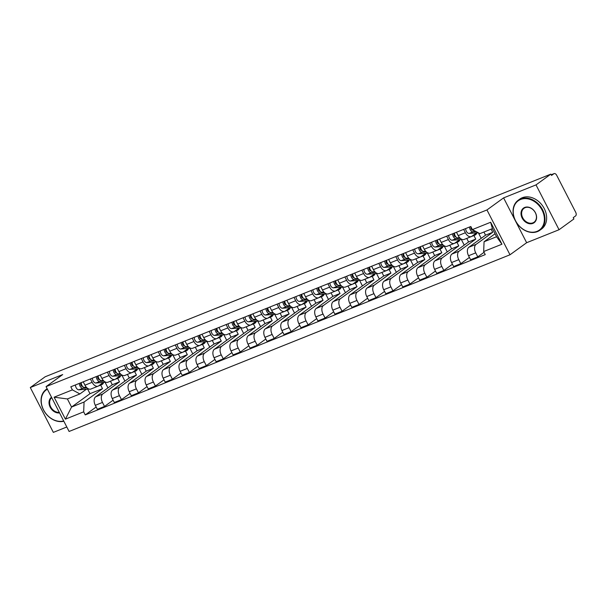 <?xml version="1.0" encoding="UTF-8"?>
<svg xmlns="http://www.w3.org/2000/svg" width="606" height="606" viewBox="0 0 606 606"><rect width="100%" height="100%" fill="white"/><g stroke="black" fill="none" stroke-linecap="round" stroke-linejoin="round"><path stroke-width="0.91" d="M559.05 229.727L536.015 184.891L550.869 174.119L45.155 376.78L30.3 387.552L62.706 374.561L46.064 386.636L69.099 431.464L509.994 254.785L526.644 242.711L559.05 229.727L573.905 218.955L573.238 217.645L575.548 215.971A2.962 1.81 68.2 0 0 575.7 212.274L556.687 175.285A2.962 1.81 68.2 0 0 554.096 173.619A2.962 1.81 68.2 0 0 553.854 173.748L551.218 174.808M30.3 387.552L53.343 432.381L66.804 426.988M536.015 184.891L503.601 197.882L486.951 209.949L46.064 386.636M550.869 174.119L551.536 175.429L553.854 173.748M110.466 381.189L112.292 384.749L95.65 396.816A6.81 4.159 68.2 0 0 95.301 405.316L97.354 409.308L104.527 406.429L102.482 402.445A6.81 4.159 -111.8 0 1 102.823 393.938L119.473 381.871L117.647 378.318M92.135 382.31L84.961 385.189A6.81 4.159 68.2 0 0 90.923 389.022L98.104 386.143A6.81 4.159 -111.8 0 1 92.135 382.31L90.408 378.947M84.961 385.189L83.227 381.825M113.125 400.195L104.527 406.429M122.033 375.493L124.912 381.098M103.361 382.424L98.657 385.84A6.81 4.159 -111.8 0 1 98.104 386.143M127.434 374.394L129.26 377.947L112.61 390.022A6.81 4.159 68.2 0 0 112.269 398.521L114.314 402.505L121.495 399.627L119.443 395.642A6.81 4.159 -111.8 0 1 119.791 387.143L136.441 375.069L134.608 371.516M100.195 375.031L101.922 378.394A6.81 4.159 68.2 0 0 107.891 382.219L115.072 379.348A6.81 4.159 -111.8 0 1 109.103 375.515L107.376 372.152M130.093 393.392L121.495 399.627M139.001 368.69L141.88 374.296M120.329 375.629L115.625 379.038A6.81 4.159 -111.8 0 1 115.072 379.348M144.395 367.592L146.228 371.152L129.578 383.219A6.81 4.159 68.2 0 0 129.237 391.718L131.282 395.71L138.463 392.832L136.411 388.847A6.81 4.159 -111.8 0 1 136.759 380.341L153.401 368.274L151.576 364.714M117.163 368.228L118.89 371.592A6.81 4.159 68.2 0 0 124.859 375.425L132.032 372.546A6.81 4.159 -111.8 0 1 126.071 368.713L124.336 365.35M147.061 386.598L138.463 392.832M155.969 361.896L158.848 367.501M137.297 368.827L132.593 372.235A6.81 4.159 -111.8 0 1 132.032 372.546M161.363 360.797L163.188 364.35L146.546 376.417A6.81 4.159 68.2 0 0 146.197 384.924L148.25 388.908L155.424 386.03L153.379 382.045A6.81 4.159 -111.8 0 1 153.719 373.546L170.369 361.471L168.544 357.919M134.123 361.426L135.858 364.797A6.81 4.159 68.2 0 0 141.819 368.622L149 365.751A6.81 4.159 -111.8 0 1 143.031 361.918L141.304 358.555M164.029 379.795L155.424 386.03M172.93 355.093L175.816 360.699M154.265 362.032L149.553 365.441A6.81 4.159 -111.8 0 1 149 365.751M178.331 353.995L180.156 357.555L163.506 369.622A6.81 4.159 68.2 0 0 163.165 378.121L165.211 382.113L172.392 379.235L170.347 375.25A6.81 4.159 -111.8 0 1 170.687 366.744L187.337 354.677L185.504 351.116M151.091 354.631L152.818 357.995A6.81 4.159 68.2 0 0 158.787 361.827L165.968 358.949A6.81 4.159 -111.8 0 1 159.999 355.116L158.272 351.753M180.989 373.001L172.392 379.235M189.898 348.298L192.776 353.904M171.225 355.23L166.521 358.638A6.81 4.159 -111.8 0 1 165.968 358.949M195.299 347.2L197.124 350.753L180.474 362.82A6.81 4.159 68.2 0 0 180.133 371.326L182.179 375.311L189.36 372.432L187.307 368.448A6.81 4.159 -111.8 0 1 187.655 359.949L204.298 347.874L202.472 344.322M168.059 347.829L169.786 351.192A6.81 4.159 68.2 0 0 175.755 355.025L182.929 352.154A6.81 4.159 -111.8 0 1 176.967 348.321L175.232 344.958M197.957 366.198L189.36 372.432M206.866 341.496L209.744 347.102M188.193 348.435L183.489 351.844A6.81 4.159 -111.8 0 1 182.929 352.154M212.259 340.398L214.092 343.958L197.442 356.025A6.81 4.159 68.2 0 0 197.094 364.524L199.147 368.516L206.32 365.638L204.275 361.653A6.81 4.159 -111.8 0 1 204.616 353.146L221.266 341.08L219.44 337.519M185.027 341.034L186.754 344.397A6.81 4.159 68.2 0 0 192.716 348.23L199.897 345.352A6.81 4.159 -111.8 0 1 193.928 341.519L192.2 338.156M214.925 359.403L206.32 365.638M223.826 334.701L226.712 340.307M205.161 341.632L200.457 345.041A6.81 4.159 -111.8 0 1 199.897 345.352M229.227 333.603L231.053 337.156L214.41 349.223A6.81 4.159 68.2 0 0 214.062 357.729L216.115 361.714L223.288 358.835L221.243 354.851A6.81 4.159 -111.8 0 1 221.584 346.352L238.234 334.277L236.408 330.724M201.987 334.232L203.714 337.595A6.81 4.159 68.2 0 0 209.684 341.428L216.865 338.549A6.81 4.159 -111.8 0 1 210.896 334.724L209.168 331.361M231.886 352.601L223.288 358.835M240.794 327.899L243.673 333.505M222.122 334.83L217.418 338.246A6.81 4.159 -111.8 0 1 216.865 338.549M246.195 326.801L248.021 330.353L231.371 342.428A6.81 4.159 68.2 0 0 231.03 350.927L233.075 354.911L240.256 352.041L238.203 348.049A6.81 4.159 -111.8 0 1 238.552 339.549L255.202 327.482L253.369 323.922M218.955 327.437L220.682 330.8A6.81 4.159 68.2 0 0 226.652 334.633L233.825 331.755A6.81 4.159 -111.8 0 1 227.864 327.922L226.136 324.558M248.854 345.806L240.256 352.041M257.762 321.104L260.641 326.71M239.09 328.035L234.386 331.444A6.81 4.159 -111.8 0 1 233.825 331.755M263.155 319.998L264.989 323.559L248.339 335.626A6.81 4.159 68.2 0 0 247.998 344.132L250.043 348.117L257.224 345.238L255.171 341.254A6.81 4.159 -111.8 0 1 255.52 332.755L272.162 320.68L270.337 317.127M235.923 320.635L237.65 323.998A6.81 4.159 68.2 0 0 243.62 327.831L250.793 324.952A6.81 4.159 -111.8 0 1 244.824 321.127L243.097 317.756M265.822 339.004L257.224 345.238M274.723 314.302L277.609 319.907M256.058 321.233L251.354 324.649A6.81 4.159 -111.8 0 1 250.793 324.952M280.123 313.204L281.949 316.756L265.307 328.831A6.81 4.159 68.2 0 0 264.958 337.33L267.011 341.314L274.185 338.443L272.139 334.451A6.81 4.159 -111.8 0 1 272.48 325.952L289.13 313.885L287.305 310.325M252.884 313.84L254.618 317.203A6.81 4.159 68.2 0 0 260.58 321.036L267.761 318.158A6.81 4.159 -111.8 0 1 261.792 314.325L260.065 310.961M282.79 332.209L274.185 338.443M291.691 307.507L294.577 313.113M273.026 314.438L268.314 317.847A6.81 4.159 -111.8 0 1 267.761 318.158M297.091 306.401L298.917 309.961L282.267 322.028A6.81 4.159 68.2 0 0 281.926 330.535L283.972 334.52L291.153 331.641L289.107 327.657A6.81 4.159 -111.8 0 1 289.448 319.15L306.098 307.083L304.265 303.53M269.852 307.037L271.579 310.401A6.81 4.159 68.2 0 0 277.548 314.234L284.729 311.355A6.81 4.159 -111.8 0 1 278.76 307.53L277.033 304.159M299.75 325.407L291.153 331.641M308.659 300.705L311.537 306.31M289.986 307.636L285.282 311.052A6.81 4.159 -111.8 0 1 284.729 311.355M314.06 299.606L315.885 303.159L299.235 315.234A6.81 4.159 68.2 0 0 298.894 323.733L300.94 327.717L308.121 324.846L306.068 320.854A6.81 4.159 -111.8 0 1 306.416 312.355L323.059 300.288L321.233 296.728M286.82 300.243L288.547 303.606A6.81 4.159 68.2 0 0 294.516 307.439L301.69 304.56A6.81 4.159 -111.8 0 1 295.728 300.727L293.993 297.364M316.718 318.612L308.121 324.846M325.627 293.902L328.505 299.515M306.954 300.841L302.25 304.25A6.81 4.159 -111.8 0 1 301.69 304.56M331.02 292.804L332.853 296.364L316.203 308.431A6.81 4.159 68.2 0 0 315.855 316.93L317.908 320.922L325.081 318.044L323.036 314.06A6.81 4.159 -111.8 0 1 323.377 305.553L340.027 293.486L338.201 289.933M303.78 293.44L305.515 296.804A6.81 4.159 68.2 0 0 311.476 300.637L318.658 297.758A6.81 4.159 -111.8 0 1 312.688 293.925L310.961 290.562M333.686 311.81L325.081 318.044M342.587 287.108L345.473 292.713M323.922 294.039L319.218 297.455A6.81 4.159 -111.8 0 1 318.658 297.758M347.988 286.009L349.813 289.562L333.171 301.636A6.81 4.159 68.2 0 0 332.823 310.136L334.876 314.12L342.049 311.249L340.004 307.257A6.81 4.159 -111.8 0 1 340.345 298.758L356.995 286.691L355.169 283.131M320.748 286.646L322.475 290.009A6.81 4.159 68.2 0 0 328.444 293.834L335.626 290.963A6.81 4.159 -111.8 0 1 329.656 287.13L327.929 283.767M350.647 305.007L342.049 311.249M359.555 280.305L362.433 285.911M340.883 287.244L336.178 290.653A6.81 4.159 -111.8 0 1 335.626 290.963M364.956 279.207L366.781 282.767L350.132 294.834A6.81 4.159 68.2 0 0 349.791 303.333L351.836 307.325L359.017 304.447L356.964 300.462A6.81 4.159 -111.8 0 1 357.313 291.956L373.955 279.889L372.129 276.336M337.716 279.843L339.443 283.207A6.81 4.159 68.2 0 0 345.412 287.039L352.586 284.161A6.81 4.159 -111.8 0 1 346.624 280.328L344.89 276.965M367.615 298.213L359.017 304.447M376.523 273.511L379.401 279.116M357.851 280.442L353.146 283.85A6.81 4.159 -111.8 0 1 352.586 284.161M381.916 272.412L383.75 275.965L367.1 288.032A6.81 4.159 68.2 0 0 366.759 296.539L368.804 300.523L375.985 297.644L373.932 293.66A6.81 4.159 -111.8 0 1 374.281 285.161L390.923 273.086L389.097 269.534M354.684 273.041L356.411 276.412A6.81 4.159 68.2 0 0 362.38 280.237L369.554 277.366A6.81 4.159 -111.8 0 1 363.585 273.533L361.858 270.17M384.583 291.41L375.985 297.644M393.483 266.708L396.369 272.314M374.819 273.647L370.115 277.056A6.81 4.159 -111.8 0 1 369.554 277.366M398.884 265.61L400.71 269.17L384.068 281.237A6.81 4.159 68.2 0 0 383.719 289.736L385.772 293.728L392.946 290.85L390.9 286.865A6.81 4.159 -111.8 0 1 391.241 278.359L407.891 266.292L406.065 262.731M371.645 266.246L373.379 269.609A6.81 4.159 68.2 0 0 379.341 273.442L386.522 270.564A6.81 4.159 -111.8 0 1 380.553 266.731L378.826 263.368M401.551 284.615L392.946 290.85M410.451 259.913L413.337 265.519M391.779 266.845L387.075 270.253A6.81 4.159 -111.8 0 1 386.522 270.564M415.852 258.815L417.678 262.368L401.028 274.435A6.81 4.159 68.2 0 0 400.687 282.941L402.732 286.926L409.914 284.047L407.868 280.063A6.81 4.159 -111.8 0 1 408.209 271.564L424.859 259.489L423.026 255.937M388.613 259.444L390.34 262.815A6.81 4.159 68.2 0 0 396.309 266.64L403.49 263.769A6.81 4.159 -111.8 0 1 397.521 259.936L395.794 256.573M418.511 277.813L409.914 284.047M427.419 253.111L430.298 258.717M408.747 260.05L404.043 263.459A6.81 4.159 -111.8 0 1 403.49 263.769M432.813 252.013L434.646 255.573L417.996 267.64A6.81 4.159 68.2 0 0 417.655 276.139L419.7 280.131L426.882 277.253L424.829 273.268A6.81 4.159 -111.8 0 1 425.177 264.761L441.819 252.694L439.994 249.134M405.581 252.649L407.308 256.012A6.81 4.159 68.2 0 0 413.277 259.845L420.45 256.967A6.81 4.159 -111.8 0 1 414.489 253.134L412.754 249.77M435.479 271.018L426.882 277.253M444.387 246.316L447.266 251.922M425.715 253.247L421.011 256.656A6.81 4.159 -111.8 0 1 420.45 256.967M449.781 245.218L451.606 248.771L434.964 260.838A6.81 4.159 68.2 0 0 434.616 269.344L436.668 273.329L443.842 270.45L441.797 266.466A6.81 4.159 -111.8 0 1 442.138 257.967L458.787 245.892L456.962 242.339M422.541 245.847L424.276 249.21A6.81 4.159 68.2 0 0 430.237 253.043L437.418 250.164A6.81 4.159 -111.8 0 1 431.449 246.339L429.722 242.976M452.447 264.216L443.842 270.45M461.348 239.514L464.234 245.119M442.683 246.453L437.979 249.861A6.81 4.159 -111.8 0 1 437.418 250.164M466.749 238.416L468.574 241.968L451.924 254.043A6.81 4.159 68.2 0 0 451.584 262.542L453.636 266.526L460.81 263.655L458.765 259.663A6.81 4.159 -111.8 0 1 459.106 251.164L475.755 239.097L473.922 235.537M439.509 239.052L441.236 242.415A6.81 4.159 68.2 0 0 447.205 246.248L454.386 243.37A6.81 4.159 -111.8 0 1 448.417 239.537L446.69 236.173M469.408 257.421L460.81 263.655M478.361 232.81L481.194 238.325M459.643 239.65L454.939 243.059A6.81 4.159 -111.8 0 1 454.386 243.37M483.921 232.03L485.542 235.173L468.892 247.24A6.81 4.159 68.2 0 0 468.552 255.747L470.597 259.732L477.778 256.853L475.725 252.869A6.81 4.159 -111.8 0 1 476.074 244.369L492.716 232.295L491.102 229.151M456.477 232.25L458.204 235.613A6.81 4.159 68.2 0 0 464.173 239.446L471.347 236.567A6.81 4.159 -111.8 0 1 465.385 232.742L463.651 229.379M484.065 252.301L477.778 256.853M476.611 232.848L471.907 236.264A6.81 4.159 -111.8 0 1 471.347 236.567M485.542 235.173L492.716 232.295M468.574 241.968L475.755 239.097M451.606 248.771L458.787 245.892M434.646 255.573L441.819 252.694M417.678 262.368L424.859 259.489M400.71 269.17L407.891 266.292M383.75 275.965L390.923 273.086M366.781 282.767L373.955 279.889M349.813 289.562L356.995 286.691M332.853 296.364L340.027 293.486M315.885 303.159L323.059 300.288M298.917 309.961L306.098 307.083M281.949 316.756L289.13 313.885M264.989 323.559L272.162 320.68M248.021 330.353L255.202 327.482M231.053 337.156L238.234 334.277M214.092 343.958L221.266 341.08M197.124 350.753L204.298 347.874M180.156 357.555L187.337 354.677M163.188 364.35L170.369 361.471M146.228 371.152L153.401 368.274M129.26 377.947L136.441 375.069M112.292 384.749L119.473 381.871M87.658 389.128L89.999 393.68L71.561 407.05L84.067 402.036L102.505 388.673L100.679 385.113M89.999 393.68L102.505 388.673M86.4 389.226L79.901 393.938L67.395 398.945L71.561 407.05L65.403 419.155L54.116 397.195L72.387 389.878L79.901 393.938M495.057 233.78L484.065 241.741L496.572 236.734L492.413 228.629L479.907 233.636L472.385 229.583L470.809 226.508L70.804 386.802L72.387 389.878M472.385 229.583L490.655 222.258L501.942 244.218L483.671 251.535L484.065 241.741M84.067 402.036L83.673 411.838L85.249 414.905L485.247 254.611L483.671 251.535M83.673 411.838L65.403 419.155M509.994 254.785L486.951 209.949M526.644 242.711L503.601 197.882M96.165 406.997L85.249 414.905M105.065 382.288L107.951 387.901M54.116 397.195L67.395 398.945M496.572 236.734L501.942 244.218M492.413 228.629L490.655 222.258M103.747 382.394A8.885 5.431 -111.8 0 1 101.566 384.757L97.649 386.325A8.885 5.431 -111.8 0 1 97.574 386.355M101.566 384.757A8.885 5.431 -111.8 0 1 100.566 384.992L99.74 385.052M86.461 387.363L84.704 387.507A3.704 2.265 -111.8 0 1 81.242 382.621M82.59 386.393L82.355 386.408A1.78 1.083 -111.8 0 1 80.878 385.09A1.78 1.083 -111.8 0 1 81.09 383.143L81.242 383.083M95.801 387.067L91.885 388.635A8.885 5.431 -111.8 0 1 91.809 388.666M87.022 387.916L82.855 388.249A3.704 2.265 -111.8 0 1 79.394 383.363M88.877 389.029L78.939 389.817A3.704 2.265 -111.8 0 1 75.477 384.931M81.09 383.143L80.893 382.765M120.715 375.599A8.885 5.431 -111.8 0 1 118.534 377.962L114.617 379.53A8.885 5.431 -111.8 0 1 114.534 379.561M118.534 377.962A8.885 5.431 -111.8 0 1 117.534 378.189L116.7 378.258M103.429 380.568L101.672 380.704A3.704 2.265 -111.8 0 1 98.202 375.826M99.558 379.591L99.323 379.614A1.78 1.083 -111.8 0 1 97.846 378.288A1.78 1.083 -111.8 0 1 98.058 376.349L98.21 376.288M112.769 380.273L108.853 381.841A8.885 5.431 -111.8 0 1 108.777 381.871M103.99 381.121L99.823 381.447A3.704 2.265 -111.8 0 1 96.354 376.568M105.838 382.227L95.907 383.015A3.704 2.265 -111.8 0 1 92.438 378.136M98.058 376.349L97.861 375.962M137.683 368.796A8.885 5.431 -111.8 0 1 135.494 371.16L131.585 372.728A8.885 5.431 -111.8 0 1 131.502 372.758M135.494 371.16A8.885 5.431 -111.8 0 1 134.494 371.395L133.668 371.455M120.389 373.766L118.64 373.91A3.704 2.265 -111.8 0 1 115.17 369.024M116.526 372.796L116.291 372.811A1.78 1.083 -111.8 0 1 114.807 371.493A1.78 1.083 -111.8 0 1 115.026 369.546L115.178 369.486M129.737 373.47L125.821 375.038A8.885 5.431 -111.8 0 1 125.737 375.069M120.958 374.319L116.791 374.652A3.704 2.265 -111.8 0 1 113.322 369.766M122.806 375.432L112.875 376.22A3.704 2.265 -111.8 0 1 109.406 371.334M115.026 369.546L114.822 369.16M59.562 412.898A9.029 7.067 54.1 0 1 50.177 407.224A9.029 7.067 54.1 0 1 51.518 397.248M51.73 397.657A8.582 6.719 -125.9 0 0 50.73 406.929A8.582 6.719 -125.9 0 0 59.29 412.368M63.85 421.246A18.506 14.476 54.1 0 1 43.791 410.512A18.506 14.476 54.1 0 1 46.177 389.423A18.506 14.476 54.1 0 1 47.162 388.779M47.382 389.203A18.059 14.127 -125.9 0 0 43.541 409.883A18.059 14.127 -125.9 0 0 63.698 420.95M537.007 231.363A18.059 14.127 -125.9 0 0 542.075 210.1A18.059 14.127 -125.9 0 0 520.615 199.472A18.059 14.127 -125.9 0 0 515.539 220.735A18.059 14.127 -125.9 0 0 537.007 231.363M520.637 198.919A18.506 14.476 54.1 0 1 541.749 208.252A18.506 14.476 54.1 0 1 539.893 230.235A18.506 14.476 54.1 0 1 537.431 231.59A18.506 14.476 54.1 0 1 516.312 222.258A18.506 14.476 54.1 0 1 518.168 200.275A18.506 14.476 54.1 0 1 520.637 198.919M532.909 223.387A9.029 7.067 54.1 0 1 522.175 218.077A9.029 7.067 54.1 0 1 524.713 207.441A9.029 7.067 54.1 0 1 535.439 212.759A9.029 7.067 54.1 0 1 532.909 223.387M525.137 207.676A8.582 6.719 -125.9 0 0 523.993 208.305A8.582 6.719 -125.9 0 0 523.13 218.508A8.582 6.719 -125.9 0 0 532.932 222.834A8.582 6.719 -125.9 0 0 534.075 222.205A8.582 6.719 -125.9 0 0 534.931 212.002A8.582 6.719 -125.9 0 0 525.137 207.676M518.168 200.275L519.812 199.086A18.506 14.476 54.1 0 1 522.281 197.723A18.506 14.476 54.1 0 1 543.393 207.055A18.506 14.476 54.1 0 1 541.537 229.045L539.893 230.235M154.651 362.002A8.885 5.431 -111.8 0 1 152.462 364.365L148.546 365.933A8.885 5.431 -111.8 0 1 148.47 365.963M152.462 364.365A8.885 5.431 -111.8 0 1 151.462 364.592L150.636 364.66M137.357 366.971L135.6 367.107A3.704 2.265 -111.8 0 1 132.138 362.229M133.487 365.994L133.252 366.016A1.78 1.083 -111.8 0 1 131.775 364.691A1.78 1.083 -111.8 0 1 131.987 362.752L132.146 362.691M146.697 366.668L142.781 368.243A8.885 5.431 -111.8 0 1 142.705 368.274M137.918 367.516L133.752 367.85A3.704 2.265 -111.8 0 1 130.29 362.964M139.774 368.63L129.843 369.418A3.704 2.265 -111.8 0 1 126.374 364.539M131.987 362.752L131.79 362.365M171.612 355.199A8.885 5.431 -111.8 0 1 169.43 357.563L165.514 359.131A8.885 5.431 -111.8 0 1 165.438 359.161M169.43 357.563A8.885 5.431 -111.8 0 1 168.43 357.798L167.597 357.858M154.325 360.169L152.568 360.312A3.704 2.265 -111.8 0 1 149.099 355.427M150.455 359.199L150.22 359.214A1.78 1.083 -111.8 0 1 148.743 357.896A1.78 1.083 -111.8 0 1 148.955 355.949L149.106 355.889M163.665 359.873L159.749 361.441A8.885 5.431 -111.8 0 1 159.673 361.471M154.886 360.721L150.72 361.055A3.704 2.265 -111.8 0 1 147.25 356.169M156.734 361.835L146.803 362.623A3.704 2.265 -111.8 0 1 143.342 357.737M148.955 355.949L148.758 355.563M188.58 348.405A8.885 5.431 -111.8 0 1 186.398 350.76L182.482 352.336A8.885 5.431 -111.8 0 1 182.398 352.366M186.398 350.76A8.885 5.431 -111.8 0 1 185.391 350.995L184.565 351.063M171.293 353.374L169.536 353.51A3.704 2.265 -111.8 0 1 166.067 348.632M167.423 352.397L167.188 352.419A1.78 1.083 -111.8 0 1 165.711 351.094A1.78 1.083 -111.8 0 1 165.923 349.154L166.074 349.094M180.633 353.071L176.717 354.646A8.885 5.431 -111.8 0 1 176.634 354.677M171.854 353.919L167.688 354.252A3.704 2.265 -111.8 0 1 164.218 349.367M173.702 355.033L163.771 355.82A3.704 2.265 -111.8 0 1 160.302 350.942M165.923 349.154L165.726 348.768M205.548 341.602A8.885 5.431 -111.8 0 1 203.358 343.966L199.442 345.534A8.885 5.431 -111.8 0 1 199.366 345.564M203.358 343.966A8.885 5.431 -111.8 0 1 202.359 344.2L201.533 344.261M188.254 346.571L186.504 346.715A3.704 2.265 -111.8 0 1 183.035 341.829M184.383 345.602L184.156 345.617A1.78 1.083 -111.8 0 1 182.671 344.299A1.78 1.083 -111.8 0 1 182.883 342.352L183.042 342.292M197.594 346.276L193.685 347.844A8.885 5.431 -111.8 0 1 193.602 347.874M188.814 347.124L184.648 347.45A3.704 2.265 -111.8 0 1 181.186 342.572M190.67 348.238L180.739 349.026A3.704 2.265 -111.8 0 1 177.27 344.14M182.883 342.352L182.686 341.966M222.508 334.8A8.885 5.431 -111.8 0 1 220.326 337.163L216.41 338.731A8.885 5.431 -111.8 0 1 216.334 338.769M220.326 337.163A8.885 5.431 -111.8 0 1 219.327 337.398L218.493 337.466M205.222 339.777L203.465 339.913A3.704 2.265 -111.8 0 1 200.003 335.035M201.351 338.799L201.116 338.815A1.78 1.083 -111.8 0 1 199.639 337.497A1.78 1.083 -111.8 0 1 199.851 335.557L200.003 335.489M214.562 339.474L210.646 341.042A8.885 5.431 -111.8 0 1 210.57 341.072M205.782 340.322L201.616 340.655A3.704 2.265 -111.8 0 1 198.154 335.769M207.631 341.436L197.7 342.223A3.704 2.265 -111.8 0 1 194.238 337.337M199.851 335.557L199.654 335.171M239.476 328.005A8.885 5.431 -111.8 0 1 237.294 330.368L233.378 331.936A8.885 5.431 -111.8 0 1 233.295 331.967M237.294 330.368A8.885 5.431 -111.8 0 1 236.295 330.596L235.461 330.664M222.19 332.974L220.432 333.118A3.704 2.265 -111.8 0 1 216.963 328.232M218.319 331.997L218.084 332.02A1.78 1.083 -111.8 0 1 216.607 330.702A1.78 1.083 -111.8 0 1 216.819 328.755L216.971 328.694M231.53 332.679L227.614 334.247A8.885 5.431 -111.8 0 1 227.538 334.277M222.75 333.527L218.584 333.853A3.704 2.265 -111.8 0 1 215.115 328.975M224.599 334.641L214.668 335.421A3.704 2.265 -111.8 0 1 211.199 330.543M216.819 328.755L216.622 328.369M256.444 321.203A8.885 5.431 -111.8 0 1 254.255 323.566L250.346 325.134A8.885 5.431 -111.8 0 1 250.263 325.164M254.255 323.566A8.885 5.431 -111.8 0 1 253.255 323.801L252.429 323.869M239.15 326.18L237.4 326.316A3.704 2.265 -111.8 0 1 233.931 321.43M235.287 325.202L235.052 325.217A1.78 1.083 -111.8 0 1 233.568 323.899A1.78 1.083 -111.8 0 1 233.787 321.96L233.939 321.892M248.498 325.876L244.582 327.445A8.885 5.431 -111.8 0 1 244.498 327.475M239.718 326.725L235.552 327.058A3.704 2.265 -111.8 0 1 232.083 322.172M241.567 327.838L231.636 328.626A3.704 2.265 -111.8 0 1 228.167 323.74M233.787 321.96L233.583 321.574M273.412 314.408A8.885 5.431 -111.8 0 1 271.223 316.771L267.307 318.339A8.885 5.431 -111.8 0 1 267.231 318.37M271.223 316.771A8.885 5.431 -111.8 0 1 270.223 316.999L269.397 317.067M256.118 319.377L254.361 319.513A3.704 2.265 -111.8 0 1 250.899 314.635M252.247 318.4L252.013 318.423A1.78 1.083 -111.8 0 1 250.536 317.097A1.78 1.083 -111.8 0 1 250.748 315.158L250.907 315.097M265.458 319.082L261.542 320.65A8.885 5.431 -111.8 0 1 261.466 320.68M256.679 319.93L252.513 320.256A3.704 2.265 -111.8 0 1 249.051 315.378M258.535 321.044L248.596 321.824A3.704 2.265 -111.8 0 1 245.135 316.946M250.748 315.158L250.551 314.772M290.372 307.606A8.885 5.431 -111.8 0 1 288.191 309.969L284.275 311.537A8.885 5.431 -111.8 0 1 284.199 311.567M288.191 309.969A8.885 5.431 -111.8 0 1 287.191 310.204L286.358 310.272M273.086 312.582L271.329 312.719A3.704 2.265 -111.8 0 1 267.86 307.833M269.215 311.605L268.981 311.62A1.78 1.083 -111.8 0 1 267.504 310.302A1.78 1.083 -111.8 0 1 267.716 308.356L267.867 308.295M282.426 312.279L278.51 313.847A8.885 5.431 -111.8 0 1 278.434 313.878M273.647 313.128L269.481 313.461A3.704 2.265 -111.8 0 1 266.011 308.575M275.495 314.241L265.564 315.029A3.704 2.265 -111.8 0 1 262.103 310.143M267.716 308.356L267.519 307.977M307.34 300.811A8.885 5.431 -111.8 0 1 305.159 303.174L301.243 304.742A8.885 5.431 -111.8 0 1 301.159 304.773M305.159 303.174A8.885 5.431 -111.8 0 1 304.151 303.401L303.326 303.47M290.047 305.78L288.297 305.916A3.704 2.265 -111.8 0 1 284.828 301.038M286.183 304.803L285.949 304.826A1.78 1.083 -111.8 0 1 284.464 303.5A1.78 1.083 -111.8 0 1 284.684 301.561L284.835 301.5M299.394 305.485L295.478 307.053A8.885 5.431 -111.8 0 1 295.395 307.083M290.615 306.333L286.449 306.659A3.704 2.265 -111.8 0 1 282.979 301.78M292.463 307.439L282.532 308.227A3.704 2.265 -111.8 0 1 279.063 303.348M284.684 301.561L284.487 301.174M324.308 294.008A8.885 5.431 -111.8 0 1 322.119 296.372L318.203 297.94A8.885 5.431 -111.8 0 1 318.127 297.97M322.119 296.372A8.885 5.431 -111.8 0 1 321.119 296.607L320.294 296.667M307.015 298.985L305.265 299.122A3.704 2.265 -111.8 0 1 301.796 294.236M303.144 298.008L302.917 298.023A1.78 1.083 -111.8 0 1 301.432 296.705A1.78 1.083 -111.8 0 1 301.644 294.758L301.803 294.698M316.355 298.682L312.446 300.25A8.885 5.431 -111.8 0 1 312.363 300.281M307.575 299.531L303.409 299.864A3.704 2.265 -111.8 0 1 299.947 294.978M309.431 300.644L299.5 301.432A3.704 2.265 -111.8 0 1 296.031 296.546M301.644 294.758L301.447 294.38M341.269 287.214A8.885 5.431 -111.8 0 1 339.087 289.577L335.171 291.145A8.885 5.431 -111.8 0 1 335.095 291.175M339.087 289.577A8.885 5.431 -111.8 0 1 338.087 289.804L337.254 289.873M323.983 292.183L322.225 292.319A3.704 2.265 -111.8 0 1 318.764 287.441M320.112 291.206L319.877 291.228A1.78 1.083 -111.8 0 1 318.4 289.903A1.78 1.083 -111.8 0 1 318.612 287.964L318.764 287.903M333.323 291.887L329.406 293.455A8.885 5.431 -111.8 0 1 329.331 293.486M324.543 292.736L320.377 293.062A3.704 2.265 -111.8 0 1 316.908 288.183M326.392 293.842L316.461 294.63A3.704 2.265 -111.8 0 1 312.999 289.751M318.612 287.964L318.415 287.577M358.237 280.411A8.885 5.431 -111.8 0 1 356.055 282.775L352.139 284.343A8.885 5.431 -111.8 0 1 352.056 284.373M356.055 282.775A8.885 5.431 -111.8 0 1 355.055 283.01L354.222 283.07M340.951 285.381L339.193 285.524A3.704 2.265 -111.8 0 1 335.724 280.639M337.08 284.411L336.845 284.426A1.78 1.083 -111.8 0 1 335.368 283.108A1.78 1.083 -111.8 0 1 335.58 281.161L335.732 281.101M350.291 285.085L346.374 286.653A8.885 5.431 -111.8 0 1 346.291 286.683M341.511 285.934L337.345 286.267A3.704 2.265 -111.8 0 1 333.876 281.381M343.36 287.047L333.429 287.835A3.704 2.265 -111.8 0 1 329.959 282.949M335.58 281.161L335.383 280.783M375.205 273.617A8.885 5.431 -111.8 0 1 373.016 275.98L369.107 277.548A8.885 5.431 -111.8 0 1 369.024 277.578M373.016 275.98A8.885 5.431 -111.8 0 1 372.016 276.207L371.19 276.275M357.911 278.586L356.161 278.722A3.704 2.265 -111.8 0 1 352.692 273.844M354.048 277.609L353.813 277.631A1.78 1.083 -111.8 0 1 352.328 276.306A1.78 1.083 -111.8 0 1 352.54 274.366L352.7 274.306M367.251 278.283L363.342 279.858A8.885 5.431 -111.8 0 1 363.259 279.889M358.472 279.139L354.313 279.464A3.704 2.265 -111.8 0 1 350.844 274.586M360.328 280.245L350.397 281.032A3.704 2.265 -111.8 0 1 346.927 276.154M352.54 274.366L352.344 273.98M392.173 266.814A8.885 5.431 -111.8 0 1 389.984 269.178L386.067 270.746A8.885 5.431 -111.8 0 1 385.992 270.776M389.984 269.178A8.885 5.431 -111.8 0 1 388.984 269.412L388.158 269.473M374.879 271.783L373.122 271.927A3.704 2.265 -111.8 0 1 369.66 267.041M371.008 270.814L370.774 270.829A1.78 1.083 -111.8 0 1 369.296 269.511A1.78 1.083 -111.8 0 1 369.508 267.564L369.66 267.504M384.219 271.488L380.303 273.056A8.885 5.431 -111.8 0 1 380.227 273.086M375.44 272.336L371.273 272.67A3.704 2.265 -111.8 0 1 367.812 267.784M377.296 273.45L367.357 274.238A3.704 2.265 -111.8 0 1 363.895 269.352M369.508 267.564L369.312 267.178M409.133 260.019A8.885 5.431 -111.8 0 1 406.952 262.375L403.035 263.951A8.885 5.431 -111.8 0 1 402.96 263.981M406.952 262.375A8.885 5.431 -111.8 0 1 405.952 262.61L405.119 262.678M391.847 264.989L390.09 265.125A3.704 2.265 -111.8 0 1 386.62 260.247M387.976 264.011L387.742 264.034A1.78 1.083 -111.8 0 1 386.264 262.709A1.78 1.083 -111.8 0 1 386.476 260.769L386.628 260.709M401.187 264.686L397.271 266.261A8.885 5.431 -111.8 0 1 397.195 266.292M392.408 265.534L388.241 265.867A3.704 2.265 -111.8 0 1 384.772 260.981M394.256 266.648L384.325 267.435A3.704 2.265 -111.8 0 1 380.856 262.557M386.476 260.769L386.28 260.383M426.101 253.217A8.885 5.431 -111.8 0 1 423.92 255.58L420.003 257.149A8.885 5.431 -111.8 0 1 419.92 257.179M423.92 255.58A8.885 5.431 -111.8 0 1 422.912 255.815L422.087 255.876M408.808 258.186L407.058 258.33A3.704 2.265 -111.8 0 1 403.588 253.444M404.944 257.217L404.71 257.232A1.78 1.083 -111.8 0 1 403.225 255.914A1.78 1.083 -111.8 0 1 403.445 253.967L403.596 253.906M418.155 257.891L414.239 259.459A8.885 5.431 -111.8 0 1 414.156 259.489M409.376 258.739L405.209 259.065A3.704 2.265 -111.8 0 1 401.74 254.187M411.224 259.853L401.293 260.641A3.704 2.265 -111.8 0 1 397.824 255.755M403.445 253.967L403.248 253.581M443.069 246.415A8.885 5.431 -111.8 0 1 440.88 248.778L436.964 250.354A8.885 5.431 -111.8 0 1 436.888 250.384M440.88 248.778A8.885 5.431 -111.8 0 1 439.88 249.013L439.055 249.081M425.776 251.392L424.018 251.528A3.704 2.265 -111.8 0 1 420.556 246.65M421.905 250.414L421.678 250.429A1.78 1.083 -111.8 0 1 420.193 249.111A1.78 1.083 -111.8 0 1 420.405 247.172L420.564 247.104M435.116 251.089L431.199 252.657A8.885 5.431 -111.8 0 1 431.124 252.687M426.336 251.937L422.17 252.27A3.704 2.265 -111.8 0 1 418.708 247.384M428.192 253.05L418.261 253.838A3.704 2.265 -111.8 0 1 414.792 248.952M420.405 247.172L420.208 246.786M460.03 239.62A8.885 5.431 -111.8 0 1 457.848 241.983L453.932 243.551A8.885 5.431 -111.8 0 1 453.856 243.582M457.848 241.983A8.885 5.431 -111.8 0 1 456.848 242.218L456.015 242.279M442.744 244.589L440.986 244.733A3.704 2.265 -111.8 0 1 437.524 239.847M438.873 243.612L438.638 243.635A1.78 1.083 -111.8 0 1 437.161 242.317A1.78 1.083 -111.8 0 1 437.373 240.37L437.524 240.309M452.084 244.294L448.167 245.862A8.885 5.431 -111.8 0 1 448.092 245.892M443.304 245.142L439.138 245.468A3.704 2.265 -111.8 0 1 435.669 240.59M445.152 246.256L435.222 247.043A3.704 2.265 -111.8 0 1 431.76 242.158M437.373 240.37L437.176 239.984M476.998 232.818A8.885 5.431 -111.8 0 1 474.816 235.181L470.9 236.749A8.885 5.431 -111.8 0 1 470.817 236.779M474.816 235.181A8.885 5.431 -111.8 0 1 473.816 235.416L472.983 235.484M459.712 237.794L457.954 237.931A3.704 2.265 -111.8 0 1 454.485 233.045M455.841 236.817L455.606 236.832A1.78 1.083 -111.8 0 1 454.129 235.514A1.78 1.083 -111.8 0 1 454.341 233.575L454.492 233.507M469.052 237.491L465.135 239.059A8.885 5.431 -111.8 0 1 465.052 239.09M460.272 238.34L456.106 238.673A3.704 2.265 -111.8 0 1 452.637 233.787M462.12 239.453L452.19 240.241A3.704 2.265 -111.8 0 1 448.72 235.355M454.341 233.575L454.144 233.189M475.218 231.106L474.922 231.136A3.704 2.265 -111.8 0 1 472.513 229.651M472.801 230.015L472.574 230.038A1.78 1.083 -111.8 0 1 471.195 228.954A1.78 1.083 -111.8 0 1 471.074 227.03M476.18 231.628L473.074 231.871A3.704 2.265 -111.8 0 1 469.605 226.992M478.21 232.727L469.158 233.439A3.704 2.265 -111.8 0 1 465.688 228.56M476.074 244.369L468.892 247.24M459.106 251.164L451.924 254.043M442.138 257.967L434.964 260.838M425.177 264.761L417.996 267.64M408.209 271.564L401.028 274.435M391.241 278.359L384.068 281.237M374.281 285.161L367.1 288.032M357.313 291.956L350.132 294.834M340.345 298.758L333.171 301.636M323.377 305.553L316.203 308.431M306.416 312.355L299.235 315.234M289.448 319.15L282.267 322.028M272.48 325.952L265.307 328.831M255.52 332.755L248.339 335.626M238.552 339.549L231.371 342.428M221.584 346.352L214.41 349.223M204.616 353.146L197.442 356.025M187.655 359.949L180.474 362.82M170.687 366.744L163.506 369.622M153.719 373.546L146.546 376.417M136.759 380.341L129.578 383.219M119.791 387.143L112.61 390.022M102.823 393.938L95.65 396.816M448.417 239.537L441.236 242.415M431.449 246.339L424.276 249.21M414.489 253.134L407.308 256.012M397.521 259.936L390.34 262.815M380.553 266.731L373.379 269.609M363.585 273.533L356.411 276.412M346.624 280.328L339.443 283.207M329.656 287.13L322.475 290.009M312.688 293.925L305.515 296.804M295.728 300.727L288.547 303.606M278.76 307.53L271.579 310.401M261.792 314.325L254.618 317.203M244.824 321.127L237.65 323.998M227.864 327.922L220.682 330.8M210.896 334.724L203.714 337.595M193.928 341.519L186.754 344.397M176.967 348.321L169.786 351.192M159.999 355.116L152.818 357.995M143.031 361.918L135.858 364.797M126.071 368.713L118.89 371.592M109.103 375.515L101.922 378.394M465.385 232.742L458.204 235.613M458.765 259.663L451.584 262.542M441.797 266.466L434.616 269.344M424.829 273.268L417.655 276.139M407.868 280.063L400.687 282.941M390.9 286.865L383.719 289.736M373.932 293.66L366.759 296.539M356.964 300.462L349.791 303.333M340.004 307.257L332.823 310.136M323.036 314.06L315.855 316.93M306.068 320.854L298.894 323.733M289.107 327.657L281.926 330.535M272.139 334.451L264.958 337.33M255.171 341.254L247.998 344.132M238.203 348.049L231.03 350.927M221.243 354.851L214.062 357.729M204.275 361.653L197.094 364.524M187.307 368.448L180.133 371.326M170.347 375.25L163.165 378.121M153.379 382.045L146.197 384.924M136.411 388.847L129.237 391.718M119.443 395.642L112.269 398.521M102.482 402.445L95.301 405.316M475.725 252.869L468.552 255.747M98.914 385.651L100.566 384.992M84.704 387.507L86.097 386.946M78.939 389.817L82.855 388.249M115.882 378.856L117.534 378.189M101.672 380.704L103.065 380.151M95.907 383.015L99.823 381.447M132.843 372.054L134.494 371.395M118.64 373.91L120.026 373.349M112.875 376.22L116.791 374.652M149.811 365.251L151.462 364.592M135.6 367.107L136.994 366.554M129.843 369.418L133.752 367.85M166.779 358.457L168.43 357.798M152.568 360.312L153.962 359.752M146.803 362.623L150.72 361.055M183.747 351.654L185.391 350.995M169.536 353.51L170.93 352.957M163.771 355.82L167.688 354.252M200.707 344.859L202.359 344.2M186.504 346.715L187.89 346.155M180.739 349.026L184.648 347.45M217.675 338.057L219.327 337.398M203.465 339.913L204.858 339.352M197.7 342.223L201.616 340.655M234.643 331.262L236.295 330.596M220.432 333.118L221.826 332.558M214.668 335.421L218.584 333.853M251.604 324.46L253.255 323.801M237.4 326.316L238.787 325.755M231.636 328.626L235.552 327.058M268.572 317.665L270.223 316.999M254.361 319.513L255.755 318.961M248.596 321.824L252.513 320.256M285.54 310.863L287.191 310.204M271.329 312.719L272.723 312.158M265.564 315.029L269.481 313.461M302.508 304.068L304.151 303.401M288.297 305.916L289.691 305.363M282.532 308.227L286.449 306.659M319.468 297.266L321.119 296.607M305.265 299.122L306.651 298.561M299.5 301.432L303.409 299.864M336.436 290.471L338.087 289.804M322.225 292.319L323.619 291.766M316.461 294.63L320.377 293.062M353.404 283.669L355.055 283.01M339.193 285.524L340.587 284.964M333.429 287.835L337.345 286.267M370.364 276.874L372.016 276.207M356.161 278.722L357.548 278.169M350.397 281.032L354.313 279.464M387.332 270.071L388.984 269.412M373.122 271.927L374.516 271.367M367.357 274.238L371.273 272.67M404.3 263.269L405.952 262.61M390.09 265.125L391.484 264.572M384.325 267.435L388.241 265.867M421.268 256.474L422.912 255.815M407.058 258.33L408.452 257.77M401.293 260.641L405.209 259.065M438.229 249.672L439.88 249.013M424.018 251.528L425.412 250.967M418.261 253.838L422.17 252.27M455.197 242.877L456.848 242.218M440.986 244.733L442.38 244.173M435.222 247.043L439.138 245.468M472.165 236.075L473.816 235.416M457.954 237.931L459.348 237.37M452.19 240.241L456.106 238.673M469.158 233.439L473.074 231.871M551.202 174.778L554.096 173.619M47.139 388.726L46.177 389.423"/></g></svg>
